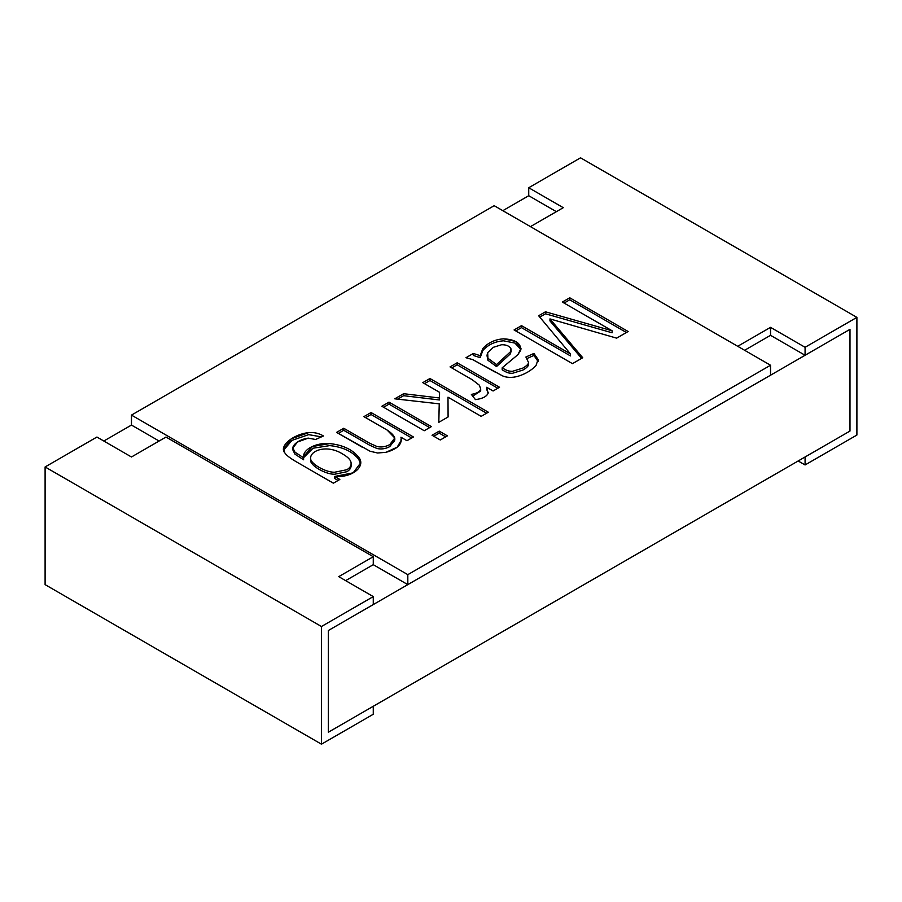 <?xml version="1.0" encoding="UTF-8"?>
<svg xmlns="http://www.w3.org/2000/svg" width="902" height="902" viewBox="0 0 902 902"><rect width="100%" height="100%" fill="white"/><g stroke="black" fill="none" stroke-linecap="round" stroke-linejoin="round"><path stroke-width="1.35" d="M849.988 329.343L849.988 431.055L849.988 329.343L328.362 630.498L328.362 732.21L328.362 630.498L849.988 329.343L849.988 431.055L328.362 732.21L849.988 431.055L849.988 329.343L805.08 355.264L849.988 329.343M103.831 441.022L131.466 425.067L103.831 441.022M502.82 210.673L528.73 195.711L502.82 210.673M770.533 365.242L494.183 205.69L131.466 415.1L407.817 574.653L770.533 365.242L770.533 375.209L770.533 365.242L407.817 574.653L131.466 415.1L494.183 205.69L770.533 365.242M612.12 330.786L562.363 302.057L569.748 297.795L628.142 331.508L616.63 338.149L549.961 318.913L582.737 357.722L572.466 363.653L514.072 329.94L521.503 325.656L570.447 353.911L538.652 315.756L545.485 311.799L612.12 330.786L545.485 311.799L538.652 315.756L570.447 353.911L521.503 325.656L514.072 329.94L572.466 363.653L582.737 357.722L549.961 318.913L616.63 338.149L628.142 331.508L569.748 297.795L562.363 302.057L612.12 330.786L612.12 332.782L612.12 330.786M465.951 357.722L473.336 353.46L480.18 355.659L482.863 348.454C488.185 342.625 495.097 339.423 503.575 338.825C515.47 339.479 521.176 343.312 520.691 350.314L517.883 354.678L502.177 367.824C507.803 371.286 508.784 371.049 512.291 371.376L522.946 368.05C526.294 366.122 528.177 364.34 528.617 362.705L525.9 357.012L533.939 353.437L538.066 359.458L536.002 365.581C531.289 370.508 525.201 374.104 517.737 376.359C511.93 377.893 506.845 377.724 502.493 375.863C506.845 377.724 511.93 377.893 517.737 376.359C525.201 374.104 531.289 370.508 536.002 365.581L538.066 359.458L533.939 353.437L525.9 357.012L528.617 362.705C528.177 364.34 526.294 366.122 522.946 368.05L512.291 371.376C508.784 371.049 507.803 371.286 502.177 367.824L517.883 354.678L520.995 348.51L515.628 341.441L503.575 338.825C495.097 339.423 488.185 342.625 482.863 348.454L480.18 355.659L473.336 353.46L473.336 355.456L480.18 357.654L480.18 355.659L480.18 357.654L482.863 350.45C488.185 344.62 495.097 341.418 503.575 340.821L514.941 343.076L520.894 349.502L514.941 343.076L503.575 340.821C495.097 341.418 488.185 344.62 482.863 350.45L480.18 357.654L473.336 355.456L473.336 353.46L465.951 357.722L472.749 359.627L465.951 357.722M495.457 372.244L472.749 359.627L502.493 375.863M488.106 393.283L486.674 387.285L486.674 389.281L486.674 387.285L493.09 390.983L499.539 387.262L457.167 362.796L457.167 364.791L451.778 367.903L457.167 364.791L457.167 362.796L450.053 366.9L472.208 379.697L479.402 385.244L480.687 389.033C479.83 391.75 476.718 393.531 471.351 394.377C476.718 393.531 479.83 391.75 480.687 389.033L479.402 385.244L472.208 379.697L450.053 366.9L457.167 362.796L499.539 387.262L493.09 390.983L486.674 387.285L488.106 393.283C486.584 396.632 482.367 398.74 475.433 399.609L471.351 394.377L475.433 399.609C482.367 398.74 486.584 396.632 488.106 393.283L488.253 392.257M439.556 392.314L422.79 382.64L429.95 378.513L488.343 412.225L481.183 416.352L447.99 397.184L448.102 416.961L438.778 422.339L439.24 403.848L394.76 398.819L403.634 393.7L439.398 397.974L439.556 392.314L439.398 397.974L403.634 393.7L394.76 398.819L439.24 403.848L438.778 422.339L448.102 416.961L447.99 397.184L481.183 416.352L488.343 412.225L429.95 378.513L422.79 382.64L439.556 392.314L439.556 394.309L439.556 392.314M440.255 439.984L432.047 435.249L439.206 431.122L447.403 435.858L440.255 439.984L447.403 435.858L439.206 431.122L432.047 435.249L440.255 439.984M424.233 430.739L381.862 406.272L389.01 402.145L431.382 426.612L424.233 430.739L431.382 426.612L389.01 402.145L381.862 406.272L424.233 430.739M343.763 428.27L369.572 443.175L376.957 446.501C381.275 447.482 385.56 446.862 389.788 444.607C397.342 441.101 396.44 436.241 387.071 430.017L363.901 416.645L371.049 412.518L413.42 436.974L406.971 440.706L400.95 437.222C402.517 444.032 397.534 449.061 386.022 452.308L397.207 447.155L401.413 439.905L400.95 437.222L406.971 440.706L413.42 436.974L371.049 412.518L363.901 416.645L387.071 430.017L394.783 437.977L389.788 444.607C385.56 446.862 381.275 447.482 376.957 446.501L369.572 443.175L343.763 428.27L336.604 432.396L343.763 428.27L343.763 430.265L343.763 428.27M362.649 447.437L336.604 432.396L370.034 451.214L377.577 453.007L386.022 452.308M339.828 479.469L333.379 483.19L296.758 462.049C290.185 458.261 286.193 455.183 284.784 452.804C278.617 446.05 293.804 433.963 308.653 432.644C314.054 432.159 318.992 433.276 323.468 435.993L315.531 439.488L308.27 438.124C297.085 439.545 288.403 447.933 294.965 452.173L303.602 457.788C302.125 448.982 317.572 442.239 329.805 443.604C342.929 445.002 352.569 449.568 358.725 457.291C366.054 465.973 352.986 477.925 334.619 476.459L339.828 479.469L334.619 476.459L353.167 472.84L360.665 462.861L358.725 457.291C352.569 449.568 342.929 445.002 329.805 443.604L312.419 446.501L303.523 456.66L303.602 457.788L294.965 452.173L292.891 448.023L297.412 442.059L308.27 438.124L315.531 439.488L323.468 435.993C318.992 433.276 314.054 432.159 308.653 432.644L291.222 438.868L283.69 449.004L284.784 452.804C286.193 455.183 290.185 458.261 296.758 462.049L333.379 483.19L339.828 479.469M131.466 425.067L131.466 415.1L131.466 425.067L159.102 441.022L131.466 425.067M373.27 564.686L407.817 584.62L407.817 574.653L407.817 584.62L770.533 375.209L407.817 584.62L373.27 564.686L345.635 580.64L373.27 564.686L373.27 556.703L166.002 437.042L131.466 456.987L96.92 437.042L45.1 466.954L321.462 626.507L373.27 596.594L338.735 576.649L373.27 556.703L373.27 564.686M564.088 303.061L569.748 299.791L569.748 297.795L569.748 299.791L626.416 332.511L569.748 299.791L564.088 303.061M549.961 320.909L549.961 318.913L549.961 320.909L581.61 358.376L549.961 320.909M515.809 330.933L521.503 327.64L521.503 325.656L521.503 327.64L570.447 355.907L570.447 353.911L570.447 355.907L521.503 327.64L515.809 330.933M539.768 317.098L545.485 313.795L545.485 311.799L545.485 313.795L612.12 332.782L545.485 313.795L539.768 317.098M528.617 364.701C528.177 366.336 526.294 368.117 522.946 370.045L512.291 373.36C508.784 373.045 507.803 373.281 502.177 369.82L502.177 367.824L502.177 369.82C507.803 373.281 508.784 373.045 512.291 373.36L522.946 370.045C526.294 368.117 528.177 366.336 528.617 364.701L528.617 362.705M538.066 361.443L533.939 355.433L527.196 358.421L533.939 355.433L533.939 353.437L533.939 355.433L538.077 361.499M538.167 360.484L538.066 359.458M487.024 355.253L487.914 360.236L496.506 366.584L496.506 364.588L487.914 358.241L487.024 355.253L487.678 352.626L493.315 347.315L501.602 344.733C506.349 344.677 509.472 346.03 510.972 348.792L511.163 351.836M505.605 356.245L496.506 364.588L487.914 358.241L487.678 352.626L493.315 347.315L501.602 344.733C506.349 344.677 509.472 346.03 510.972 348.792L510.464 351.78L496.506 364.588L496.506 366.584L510.464 353.776L510.972 350.788L510.464 353.776L496.506 366.584L487.914 360.236L487.125 356.245M457.167 364.791L497.814 388.255L457.167 364.791M486.674 389.281L488.14 393.159L486.674 389.281M480.687 391.028L472.716 396.125L480.687 391.028L480.687 389.033M424.526 383.632L429.95 380.509L429.95 378.513L429.95 380.509L486.618 413.217L429.95 380.509L424.526 383.632M447.99 399.18L448.091 416.961L447.99 399.18M438.823 422.316L439.24 403.848L438.823 422.316M397.658 399.146L403.634 395.696L403.634 393.7L403.634 395.696L439.398 399.958L439.556 394.309L439.398 399.958L403.634 395.696L397.658 399.146M433.772 436.252L439.206 433.118L439.206 431.122L439.206 433.118L445.678 436.85L439.206 433.118L433.772 436.252M383.587 407.276L389.01 404.141L389.01 402.145L389.01 404.141L429.656 427.604L389.01 404.141L383.587 407.276M365.626 417.637L371.049 414.503L371.049 412.518L371.049 414.503L411.695 437.977L371.049 414.503L365.626 417.637M400.95 439.218L401.345 440.898M338.329 433.4L343.763 430.265L369.572 445.171L376.957 448.486C381.275 449.478 385.56 448.846 389.788 446.603L394.783 439.973L394.783 437.977M394.648 439.026L389.788 446.603C385.56 448.846 381.275 449.478 376.957 448.486L369.572 445.171L343.685 430.299M283.758 449.997L292.011 440.368L308.653 434.64L321.45 436.884L308.653 434.64L292.011 440.368L283.758 449.997M292.891 448.023L292.891 450.019L294.965 454.168L303.602 459.783L303.602 457.788L303.602 459.783L294.965 454.168L293.015 449.016M303.591 457.675L313.05 448.215L329.805 445.599C342.929 446.997 352.569 451.564 358.725 459.287L360.608 463.853L358.725 459.287C352.569 451.564 342.929 446.997 329.805 445.599L313.05 448.215L303.591 457.675M334.619 478.455L334.619 476.459L334.619 478.455L338.103 480.462L334.619 478.455M310.592 459.862L310.638 460.561C310.389 465.477 325.103 474.305 334.507 474.26L346.83 471.723C350.032 469.886 351.442 467.563 351.07 464.744C351.442 467.563 350.032 469.886 346.83 471.723L334.507 474.26C325.103 474.305 310.389 465.477 310.638 460.561L310.638 458.577C309.792 450.572 326.952 443.964 342.828 454.123C347.969 457.088 350.709 459.964 351.07 462.749L351.126 465.579M351.07 462.749C351.442 465.567 350.032 467.89 346.83 469.728L334.507 472.265C325.103 472.31 310.389 463.481 310.638 458.577C310.389 463.481 325.103 472.31 334.507 472.265L346.83 469.728C350.032 467.89 351.442 465.567 351.07 462.749C350.709 459.964 347.969 457.088 342.828 454.123C326.952 443.964 309.792 450.572 310.638 458.577M373.27 604.566L328.362 630.498L373.27 604.566L373.27 596.594L321.462 626.507L321.462 744.184L373.27 714.26L373.27 706.289L328.362 732.21L328.362 630.498L328.362 732.21L373.27 706.289L373.27 714.26L321.462 744.184L321.462 626.507L45.1 466.954L45.1 584.631L321.462 744.184L45.1 584.631L45.1 466.954L96.92 437.042L131.466 456.987L166.002 437.042L373.27 556.703L338.735 576.649L373.27 596.594L373.27 604.566M856.9 317.369L856.9 435.046L805.08 464.958L798.169 460.978L805.08 464.958L805.08 456.987L849.988 431.055L805.08 456.987L805.08 464.958L856.9 435.046L856.9 317.369L805.08 347.293L805.08 355.264L770.533 335.318L744.635 350.28L770.533 335.318L805.08 355.264L805.08 347.293L856.9 317.369L580.538 157.816L856.9 317.369M528.73 195.711L528.73 187.74L580.538 157.816L528.73 187.74L563.265 207.685L530.455 226.627L563.265 207.685L528.73 187.74L528.73 195.711L556.365 211.666L528.73 195.711M737.723 346.289L770.533 327.347L805.08 347.293L770.533 327.347L770.533 335.318L770.533 327.347L737.723 346.289"/></g></svg>
